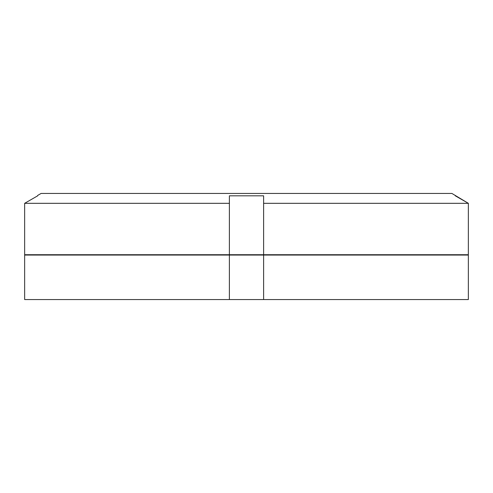 <?xml version="1.0" encoding="UTF-8"?>
<svg xmlns="http://www.w3.org/2000/svg" width="493" height="493" viewBox="0 0 493 493"><rect width="100%" height="100%" fill="white"/><g stroke="black" fill="none" stroke-linecap="round" stroke-linejoin="round"><path stroke-width="0.74" d="M24.65 299.559L24.65 255.06L468.35 255.06L468.35 299.559L24.65 299.559L24.65 255.06M58.655 254.715L58.562 255.06M434.345 254.715L434.438 255.06M263.613 299.559L263.613 255.06M229.387 299.559L229.387 255.06M455.316 195.419L455.316 195.82L468.35 203.319L468.35 254.715L24.65 254.715L24.65 203.319L37.684 195.82L24.65 203.319L229.387 203.319L229.387 195.82L263.613 195.82L263.613 203.319L468.35 203.319L451.896 193.441L41.104 193.441L37.684 195.419L37.684 195.82L37.684 195.419M229.387 195.82L229.387 254.715M263.613 195.82L263.613 254.715M24.65 254.715L24.65 203.319"/></g></svg>
